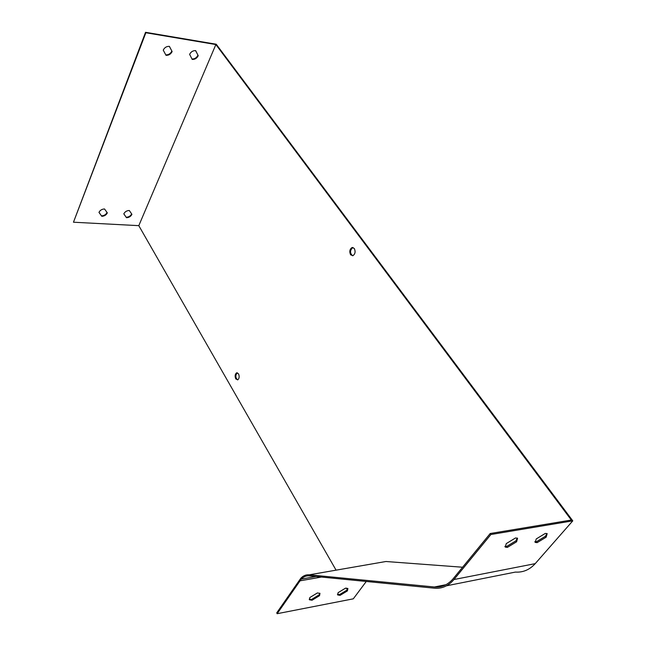 <?xml version="1.0" encoding="UTF-8"?>
<svg xmlns="http://www.w3.org/2000/svg" width="646" height="646" viewBox="0 0 646 646"><rect width="100%" height="100%" fill="white"/><g stroke="black" fill="none" stroke-linecap="round" stroke-linejoin="round"><path stroke-width="0.97" d="M192.209 59.432L189.625 54.353C190.958 51.761 192.976 50.525 195.673 50.63L198.225 55.726C196.893 58.293 194.89 59.529 192.209 59.432M126.471 217.71L123.806 213.866C124.936 211.718 126.769 210.596 129.297 210.491L131.929 214.343C130.807 216.475 128.982 217.597 126.471 217.71L123.83 213.81M215.869 44.55L145.859 32.752L73.466 222.216L138.801 225.656L215.869 44.55L571.314 520.046L490.209 533.515L490.895 534.517L572.776 520.846L535.219 563.643C529.655 569.764 523.042 572.574 515.379 572.09L446.475 585.801M101.785 216.305L98.967 212.397C100.082 210.216 101.939 209.078 104.539 208.973L107.333 212.889C106.219 215.053 104.369 216.192 101.785 216.305L98.999 212.324M166.014 55.322L163.244 50.138C164.56 47.497 166.62 46.237 169.397 46.359L172.135 51.559C170.81 54.175 168.776 55.427 166.014 55.322M345.513 588.167L347.911 588.579L347.427 590.896L340.079 595.354L337.648 594.934L338.116 592.657L345.513 588.167M366.274 581.465L353.297 598.834L277.158 613.7L301.254 579.107C303.596 576.676 306.293 575.594 309.353 575.861L434.492 588.191C442.009 588.837 448.494 585.946 453.952 579.535L490.895 534.517M317.404 592.939L319.972 593.408L319.528 595.693L312.034 600.247L309.418 599.779L309.854 597.518L317.404 592.939M337.438 594.36L339.626 594.562L346.975 590.105L347.669 588.369M277.158 613.7L276.73 612.868L300.875 578.178C303.297 575.667 306.099 574.544 309.272 574.811L434.387 586.988C441.702 587.602 448.009 584.792 453.314 578.55L490.209 533.515M309.216 599.189L311.59 599.431L319.084 594.885L319.738 593.181M545.305 533.418L547.178 533.653L546.145 537.181L537.165 542.64L535.243 542.406L536.261 538.925L545.305 533.418M515.516 537.965L517.567 538.239L516.606 541.784L507.409 547.38L505.301 547.114L506.246 543.609L515.516 537.965M534.88 541.631L536.495 541.703L545.466 536.237L546.879 533.491M504.922 546.314L506.739 546.419L515.936 540.823L517.276 538.07M145.859 32.752L145.552 32.3L73.466 222.216M347.257 589.685L346.337 588.078M336.073 570.16L138.801 225.656M572.776 520.846L216.224 44.227L145.552 32.3M352.619 255.759C349.809 253.111 349.857 250.373 352.773 247.563L353.015 247.507M237.631 379.913C235.386 377.74 235.265 375.383 237.244 372.839L237.357 372.799M131.647 213.931C130.508 216.039 128.691 217.145 126.204 217.25M107.042 212.494C105.912 214.617 104.079 215.732 101.527 215.837M195.568 50.622L198.225 55.726M197.91 55.29C196.61 57.809 194.632 59.052 191.991 59.004M169.317 46.342L172.135 51.559M171.82 51.115C170.528 53.691 168.509 54.95 165.78 54.886M350.608 254.799L352.877 255.695C355.235 254.023 355.696 251.601 354.274 248.427L352.046 247.531C349.672 249.186 349.195 251.609 350.608 254.799M235.766 378.903L237.744 379.864C239.311 378.483 239.569 376.473 238.527 373.824L236.565 372.863C234.991 374.236 234.724 376.247 235.766 378.903M462.584 567.228L385.945 561.503L380.744 562.408M536.495 541.703L537.165 542.64M545.466 536.237L546.145 537.181M506.739 546.419L507.409 547.38M515.936 540.823L516.606 541.784M346.975 590.105L347.427 590.896M339.626 594.562L340.079 595.354M319.084 594.885L319.528 595.693M311.59 599.431L312.034 600.247M299.833 580.867L321.45 577.048M453.952 579.535L535.219 563.643M434.387 586.988L445.974 584.695M309.272 574.811L385.945 561.503M301.254 579.107L316.007 576.515M534.936 541.97L535.243 542.406M504.986 546.645L505.301 547.114M236.565 372.863L237.244 372.839M352.046 247.531L352.773 247.563"/></g></svg>
